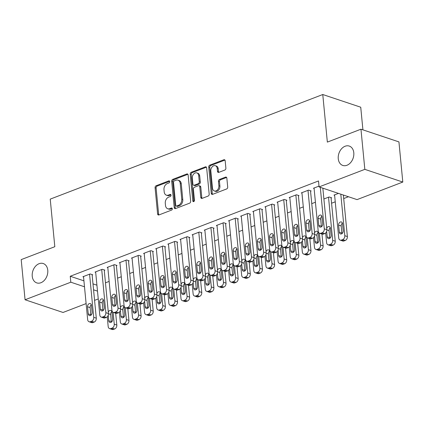 <?xml version="1.0" encoding="UTF-8"?>
<svg xmlns="http://www.w3.org/2000/svg" width="424" height="424" viewBox="0 0 424 424"><rect width="100%" height="100%" fill="white"/><g stroke="black" fill="none" stroke-linecap="round" stroke-linejoin="round"><path stroke-width="0.64" d="M169.717 181.594A1.097 0.806 -71.5 0 0 169.229 180.873A1.097 0.806 -71.5 0 0 168.784 180.889L156.127 185.749A1.569 1.15 -71.5 0 0 155.078 187.668L157.606 213.94A1.569 1.15 -71.5 0 0 158.3 214.968A1.569 1.15 -71.5 0 0 158.942 214.942L171.593 210.087A1.097 0.806 -71.5 0 0 172.329 208.741A1.097 0.806 -71.5 0 0 171.842 208.025A1.097 0.806 -71.5 0 0 171.397 208.041L169.759 208.672A5.014 3.684 -71.5 0 1 167.719 208.751A5.014 3.684 -71.5 0 1 165.498 205.46L165.286 203.271A5.014 3.684 -71.5 0 1 168.651 197.139L170.289 196.508A1.097 0.806 -71.5 0 0 171.02 195.167A1.097 0.806 -71.5 0 0 170.538 194.446A1.097 0.806 -71.5 0 0 170.093 194.468L168.455 195.093A5.014 3.684 -71.5 0 1 166.415 195.178A5.014 3.684 -71.5 0 1 164.194 191.887L163.982 189.698A5.014 3.684 -71.5 0 1 167.342 183.566L168.98 182.935A1.097 0.806 -71.5 0 0 169.717 181.594M338.262 158.735A10.213 7.505 -71.5 0 0 342.788 165.44A10.213 7.505 -71.5 0 0 350.643 162.583A10.213 7.505 -71.5 0 0 353.796 152.773A10.213 7.505 -71.5 0 0 349.27 146.068A10.213 7.505 -71.5 0 0 341.421 148.925A10.213 7.505 -71.5 0 0 338.262 158.735M32.235 276.194A10.213 7.505 -71.5 0 0 36.761 282.898A10.213 7.505 -71.5 0 0 44.61 280.041A10.213 7.505 -71.5 0 0 47.764 270.231A10.213 7.505 -71.5 0 0 43.237 263.532A10.213 7.505 -71.5 0 0 35.388 266.389A10.213 7.505 -71.5 0 0 32.235 276.194M224.831 170.051A1.569 1.15 -71.5 0 0 225.881 168.132L225.171 160.76A1.569 1.15 -71.5 0 0 224.476 159.731A1.569 1.15 -71.5 0 0 223.84 159.758L209.785 165.153A1.569 1.15 -71.5 0 0 208.735 167.072L211.263 193.344A1.569 1.15 -71.5 0 0 211.958 194.372A1.569 1.15 -71.5 0 0 212.599 194.346L226.655 188.95A1.569 1.15 -71.5 0 0 227.704 187.037L226.845 178.133A1.569 1.15 -71.5 0 0 226.151 177.105A1.569 1.15 -71.5 0 0 225.515 177.131L219.5 179.437A1.569 1.15 -71.5 0 0 218.45 181.355L218.874 185.77A4.192 3.079 -71.5 0 1 217.581 189.793A4.192 3.079 -71.5 0 1 214.358 190.964A4.192 3.079 -71.5 0 1 212.504 188.214L210.834 170.92A4.192 3.079 -71.5 0 1 212.133 166.897A4.192 3.079 -71.5 0 1 215.35 165.72A4.192 3.079 -71.5 0 1 217.21 168.471L217.486 171.354A1.569 1.15 -71.5 0 0 218.18 172.383A1.569 1.15 -71.5 0 0 218.816 172.356L224.831 170.051M319.081 186.915L364.831 169.356L402.8 182.055L357.056 199.614L319.081 186.915L318.509 180.963L70.241 276.257L70.813 282.204L84.493 286.783M86.114 303.605L63.038 312.462L25.064 299.763L21.2 259.615L54.813 246.71L50.228 199.126L322.77 94.52L327.349 142.104L360.962 129.203L364.831 169.356M25.064 299.763L70.813 282.204M188.129 174.98A1.569 1.15 -71.5 0 0 187.434 173.951A1.569 1.15 -71.5 0 0 186.798 173.978L172.743 179.373A1.569 1.15 -71.5 0 0 171.694 181.287L174.222 207.564A1.569 1.15 -71.5 0 0 174.916 208.592A1.569 1.15 -71.5 0 0 175.557 208.566L189.608 203.17A1.569 1.15 -71.5 0 0 190.662 201.252L188.129 174.98M191.266 172.261L205.322 166.871A1.569 1.15 -71.5 0 1 205.958 166.844A1.569 1.15 -71.5 0 1 206.652 167.872L209.18 194.144A1.569 1.15 -71.5 0 1 208.131 196.063L202.116 198.368A1.569 1.15 -71.5 0 1 201.48 198.395A1.569 1.15 -71.5 0 1 200.785 197.367L199.757 186.714A1.569 1.15 -71.5 0 0 199.063 185.686A1.569 1.15 -71.5 0 0 198.427 185.707L194.436 187.238A1.569 1.15 -71.5 0 0 193.386 189.157L194.452 200.25A1.097 0.806 -71.5 0 1 194.118 201.305A1.097 0.806 -71.5 0 1 193.275 201.612A1.097 0.806 -71.5 0 1 192.788 200.891L190.217 174.179A1.569 1.15 -71.5 0 1 191.266 172.261L192.289 172.605L206.345 167.21L205.322 166.871M362.918 129.855L360.739 107.219L322.77 94.52M310.559 191.203L311.163 190.97L308.598 190.111L301.316 192.909L301.968 193.127M331.08 198.066L331.69 197.833L329.125 196.98L323.888 198.989M286.29 200.52L286.894 200.287L284.329 199.428L277.047 202.222L277.699 202.439M299.62 208.301L303.293 206.891M262.021 209.832L262.626 209.599L260.06 208.741L252.778 211.539L253.43 211.756M275.351 217.618L279.024 216.208M237.753 219.15L238.357 218.917L235.792 218.058L228.51 220.851L229.161 221.068M251.082 226.93L254.755 225.52M213.484 228.462L214.088 228.229L211.523 227.375L204.241 230.168L204.893 230.386M226.814 236.248L230.486 234.838M189.215 237.779L189.82 237.546L187.254 236.687L179.972 239.481L180.624 239.698M202.545 245.56L206.218 244.15M164.947 247.091L165.551 246.863L162.986 246.005L155.703 248.798L156.355 249.015M178.276 254.877L181.949 253.467M140.673 256.409L141.282 256.175L138.717 255.317L131.435 258.11L132.087 258.327M154.007 264.189L157.68 262.779M116.404 265.726L117.013 265.493L114.448 264.634L107.166 267.427L107.818 267.645M129.739 273.507L133.412 272.097M92.135 275.038L92.745 274.805L90.18 273.946L82.897 276.745L83.549 276.962M105.47 282.819L109.143 281.409M70.241 276.257L83.92 280.831M92.989 283.863L96.921 285.182M331.579 203.223L335.251 201.813M343.71 198.565L348.464 196.741M117.602 278.165L121.275 276.755M104.272 270.38L104.876 270.146L102.311 269.288L95.034 272.086L95.681 272.303M141.87 268.848L145.543 267.438M128.541 261.067L129.145 260.834L126.58 259.976L119.303 262.769L119.95 262.986M166.144 259.536L169.812 258.126M152.81 251.75L153.414 251.517L150.849 250.658L143.572 253.457L144.218 253.674M190.413 250.218L194.086 248.809M177.078 242.438L177.683 242.205L175.117 241.346L167.84 244.139L168.487 244.357M214.682 240.906L218.355 239.496M201.347 233.121L201.957 232.887L199.386 232.029L192.109 234.827L192.756 235.044M238.951 231.589L242.623 230.179M225.616 223.808L226.225 223.575L223.655 222.717L216.378 225.51L217.024 225.727M263.219 222.271L266.892 220.862M249.884 214.491L250.494 214.258L247.923 213.399L240.647 216.192L241.293 216.415M287.488 212.959L291.161 211.549M274.153 205.179L274.763 204.946L272.197 204.087L264.915 206.88L265.562 207.097M311.757 203.642L315.43 202.232M298.422 195.862L299.031 195.628L296.466 194.77L289.184 197.563L289.831 197.78M338.458 193.392L333.974 195.114L334.626 195.332M319.007 186.12L313.453 188.251L314.105 188.468M360.962 129.203L398.936 141.902L402.8 182.055M98.246 298.947L94.573 300.356M93.561 289.815L97.493 291.129M166.415 195.178L167.438 195.522A5.014 3.684 -71.5 0 0 169.478 195.438L168.455 195.093M170.952 194.87L169.478 195.438M167.719 208.751L168.747 209.096A5.014 3.684 -71.5 0 0 170.787 209.011L169.759 208.672M172.261 208.449L170.787 209.011M169.648 181.297L157.156 186.094A1.569 1.15 -71.5 0 0 156.106 188.007L158.634 214.284A1.569 1.15 -71.5 0 0 158.873 214.963M187.89 174.296A1.569 1.15 -71.5 0 0 187.827 174.322L173.771 179.712A1.569 1.15 -71.5 0 0 172.722 181.631L175.25 207.903A1.569 1.15 -71.5 0 0 175.488 208.587M174.253 180.91A1.097 0.806 -71.5 0 0 173.517 182.256L175.737 205.317A1.097 0.806 -71.5 0 0 176.22 206.038A1.097 0.806 -71.5 0 0 176.67 206.016L178.398 205.354A5.014 3.684 -71.5 0 0 181.758 199.222L180.237 183.459A5.014 3.684 -71.5 0 0 178.016 180.168A5.014 3.684 -71.5 0 0 175.976 180.248L174.253 180.91M176.22 206.038L177.248 206.377A1.097 0.806 -71.5 0 0 177.693 206.361L176.67 206.016M178.016 180.168L179.045 180.513A5.014 3.684 -71.5 0 1 181.265 183.799L182.781 199.566A5.014 3.684 -71.5 0 1 179.421 205.698L177.693 206.361M199.063 185.686L200.091 186.025A1.569 1.15 -71.5 0 1 200.785 187.053L201.808 197.711A1.569 1.15 -71.5 0 0 202.052 198.395M192.289 172.605A1.569 1.15 -71.5 0 0 191.24 174.524L193.81 201.236A1.097 0.806 -71.5 0 0 193.874 201.511M198.692 175.653A4.192 3.079 -71.5 0 0 196.837 172.902A4.192 3.079 -71.5 0 0 193.614 174.078A4.192 3.079 -71.5 0 0 192.321 178.101L192.909 184.196A1.569 1.15 -71.5 0 0 193.604 185.224A1.569 1.15 -71.5 0 0 194.24 185.198L198.231 183.666A1.569 1.15 -71.5 0 0 199.28 181.748L198.692 175.653L199.72 175.997A4.192 3.079 -71.5 0 0 197.865 173.246L196.837 172.902M193.604 185.224L194.627 185.564A1.569 1.15 -71.5 0 0 195.268 185.542L194.24 185.198M199.72 175.997L200.308 182.092A1.569 1.15 -71.5 0 1 199.259 184.011L195.268 185.542M215.35 165.72L216.378 166.065A4.192 3.079 -71.5 0 1 218.233 168.816L218.514 171.699A1.569 1.15 -71.5 0 0 218.752 172.383M214.358 190.964L215.387 191.309A4.192 3.079 -71.5 0 0 218.604 190.138A4.192 3.079 -71.5 0 0 219.897 186.115L218.874 185.77M226.607 177.449A1.569 1.15 -71.5 0 0 226.538 177.471L220.522 179.781A1.569 1.15 -71.5 0 0 219.473 181.7L219.897 186.115M224.932 160.081A1.569 1.15 -71.5 0 0 224.868 160.102L210.813 165.498A1.569 1.15 -71.5 0 0 209.763 167.411L212.292 193.689A1.569 1.15 -71.5 0 0 212.53 194.372M113.113 312.345L114.252 324.201A3.191 2.348 -71.5 0 1 112.111 328.107L110.897 328.574A3.191 2.348 -71.5 0 1 109.599 328.621A3.191 2.348 -71.5 0 1 108.184 326.528L107.251 316.808M115.678 313.225L116.817 325.06A3.191 2.348 108.5 0 1 114.676 328.966L113.462 329.427A3.191 2.348 108.5 0 1 112.164 329.48L109.599 328.621M111.862 311.624A2.555 1.876 -71.5 0 0 110.638 314.476L111.327 321.615A2.555 1.876 -71.5 0 0 111.422 322.118M108.226 315.207L108.761 320.756A2.555 1.876 -71.5 0 0 109.895 322.431A2.555 1.876 -71.5 0 0 111.857 321.715A2.555 1.876 -71.5 0 0 112.646 319.267L111.957 312.128A2.555 1.876 -71.5 0 0 110.823 310.453A2.555 1.876 -71.5 0 0 108.29 312.122M89.57 274.18L93.725 317.338A3.191 2.348 -71.5 0 1 91.589 321.238L90.376 321.705A3.191 2.348 -71.5 0 1 89.077 321.758A3.191 2.348 -71.5 0 1 87.662 319.664L83.507 276.512M89.077 321.758L91.642 322.616A3.191 2.348 108.5 0 0 92.941 322.563L94.155 322.097A3.191 2.348 108.5 0 0 96.29 318.191L92.093 274.588M92.119 312.403A2.555 1.876 108.5 0 1 91.33 314.852A2.555 1.876 108.5 0 1 89.369 315.567A2.555 1.876 108.5 0 1 88.234 313.893L87.551 306.753A2.555 1.876 108.5 0 1 88.34 304.3A2.555 1.876 108.5 0 1 90.301 303.589A2.555 1.876 108.5 0 1 91.43 305.264L92.119 312.403M90.9 315.255A2.555 1.876 108.5 0 1 90.8 314.751L90.116 307.612A2.555 1.876 108.5 0 1 91.335 304.761M125.244 307.692L126.384 319.542A3.191 2.348 -71.5 0 1 124.248 323.448L123.034 323.915A3.191 2.348 -71.5 0 1 121.736 323.968A3.191 2.348 -71.5 0 1 120.321 321.869L119.383 312.149M127.815 308.566L128.954 320.401A3.191 2.348 108.5 0 1 126.813 324.307L125.599 324.773A3.191 2.348 108.5 0 1 124.301 324.826L121.736 323.968M123.993 306.965A2.555 1.876 -71.5 0 0 122.775 309.817L123.463 316.956A2.555 1.876 -71.5 0 0 123.559 317.459M120.363 310.548L120.893 316.097A2.555 1.876 -71.5 0 0 122.027 317.772A2.555 1.876 -71.5 0 0 123.988 317.062A2.555 1.876 -71.5 0 0 124.778 314.608L124.089 307.469A2.555 1.876 -71.5 0 0 122.96 305.794A2.555 1.876 -71.5 0 0 120.427 307.469M137.381 303.033L138.521 314.884A3.191 2.348 -71.5 0 1 136.38 318.79L135.166 319.256A3.191 2.348 -71.5 0 1 133.867 319.309A3.191 2.348 -71.5 0 1 132.452 317.216L131.52 307.49M139.947 303.907L141.086 315.742A3.191 2.348 108.5 0 1 138.945 319.648L137.731 320.115A3.191 2.348 108.5 0 1 136.433 320.168L133.867 319.309M136.131 302.307A2.555 1.876 -71.5 0 0 134.906 305.163L135.595 312.297A2.555 1.876 -71.5 0 0 135.691 312.801M132.495 305.889L133.03 311.439A2.555 1.876 -71.5 0 0 134.164 313.119A2.555 1.876 -71.5 0 0 136.125 312.403A2.555 1.876 -71.5 0 0 136.915 309.949L136.226 302.81A2.555 1.876 -71.5 0 0 135.092 301.135A2.555 1.876 -71.5 0 0 132.558 302.81M101.707 269.521L105.862 312.679A3.191 2.348 -71.5 0 1 103.721 316.585L102.507 317.051A3.191 2.348 -71.5 0 1 101.209 317.099A3.191 2.348 -71.5 0 1 99.794 315.006L95.638 271.853M101.209 317.099L103.774 317.958A3.191 2.348 108.5 0 0 105.073 317.905L106.286 317.444A3.191 2.348 108.5 0 0 108.427 313.537L104.23 269.929M104.256 307.745A2.555 1.876 108.5 0 1 103.467 310.193A2.555 1.876 108.5 0 1 101.5 310.909A2.555 1.876 108.5 0 1 100.371 309.234L99.682 302.095A2.555 1.876 108.5 0 1 100.472 299.646A2.555 1.876 108.5 0 1 102.433 298.931A2.555 1.876 108.5 0 1 103.567 300.605L104.256 307.745M103.032 310.596A2.555 1.876 108.5 0 1 102.937 310.092L102.248 302.953A2.555 1.876 108.5 0 1 103.467 300.102M113.839 264.868L117.994 308.02A3.191 2.348 -71.5 0 1 115.858 311.926L114.644 312.393A3.191 2.348 -71.5 0 1 113.346 312.446A3.191 2.348 -71.5 0 1 111.931 310.347L107.776 267.194M113.346 312.446L115.911 313.304A3.191 2.348 108.5 0 0 117.21 313.251L118.423 312.785A3.191 2.348 108.5 0 0 120.559 308.879L116.362 265.276M116.388 303.086A2.555 1.876 108.5 0 1 115.598 305.54A2.555 1.876 108.5 0 1 113.637 306.25A2.555 1.876 108.5 0 1 112.503 304.575L111.819 297.436A2.555 1.876 108.5 0 1 112.609 294.987A2.555 1.876 108.5 0 1 114.57 294.272A2.555 1.876 108.5 0 1 115.699 295.947L116.388 303.086M115.169 305.937A2.555 1.876 108.5 0 1 115.074 305.434L114.385 298.295A2.555 1.876 108.5 0 1 115.604 295.443M149.513 298.374L150.653 310.225A3.191 2.348 -71.5 0 1 148.517 314.131L147.303 314.597A3.191 2.348 -71.5 0 1 146.004 314.65A3.191 2.348 -71.5 0 1 144.589 312.557L143.651 302.831M152.084 299.254L153.223 311.084A3.191 2.348 108.5 0 1 151.082 314.99L149.868 315.456A3.191 2.348 108.5 0 1 148.57 315.509L146.004 314.65M148.262 297.653A2.555 1.876 -71.5 0 0 147.043 300.505L147.732 307.644A2.555 1.876 -71.5 0 0 147.828 308.147M144.632 301.231L145.167 306.785A2.555 1.876 -71.5 0 0 146.296 308.46A2.555 1.876 -71.5 0 0 148.257 307.745A2.555 1.876 -71.5 0 0 149.047 305.291L148.358 298.157A2.555 1.876 -71.5 0 0 147.229 296.477A2.555 1.876 -71.5 0 0 144.695 298.151M161.65 293.715L162.79 305.572A3.191 2.348 -71.5 0 1 160.648 309.478L159.435 309.939A3.191 2.348 -71.5 0 1 158.136 309.992A3.191 2.348 -71.5 0 1 156.721 307.898L155.788 298.178M164.215 294.595L165.355 306.43A3.191 2.348 108.5 0 1 163.214 310.331L162 310.797A3.191 2.348 108.5 0 1 160.701 310.85L158.136 309.992M160.399 292.995A2.555 1.876 -71.5 0 0 159.175 295.846L159.864 302.985A2.555 1.876 -71.5 0 0 159.959 303.489M156.763 296.577L157.299 302.126A2.555 1.876 -71.5 0 0 158.433 303.801A2.555 1.876 -71.5 0 0 160.394 303.086A2.555 1.876 -71.5 0 0 161.184 300.637L160.495 293.498A2.555 1.876 -71.5 0 0 159.36 291.823A2.555 1.876 -71.5 0 0 156.827 293.493M125.976 260.209L130.131 303.361A3.191 2.348 -71.5 0 1 127.99 307.268L126.776 307.734A3.191 2.348 -71.5 0 1 125.478 307.787A3.191 2.348 -71.5 0 1 124.062 305.693L119.907 262.536M125.478 307.787L128.043 308.646A3.191 2.348 108.5 0 0 129.341 308.593L130.555 308.126A3.191 2.348 108.5 0 0 132.696 304.22L128.499 260.617M128.525 298.427A2.555 1.876 108.5 0 1 127.735 300.881A2.555 1.876 108.5 0 1 125.769 301.596A2.555 1.876 108.5 0 1 124.64 299.916L123.951 292.783A2.555 1.876 108.5 0 1 124.741 290.329A2.555 1.876 108.5 0 1 126.702 289.613A2.555 1.876 108.5 0 1 127.836 291.288L128.525 298.427M127.301 301.279A2.555 1.876 108.5 0 1 127.205 300.775L126.516 293.641A2.555 1.876 108.5 0 1 127.741 290.784M138.107 255.55L142.263 298.703A3.191 2.348 -71.5 0 1 140.127 302.609L138.913 303.075A3.191 2.348 -71.5 0 1 137.614 303.128A3.191 2.348 -71.5 0 1 136.199 301.035L132.044 257.877M137.614 303.128L140.18 303.987A3.191 2.348 108.5 0 0 141.478 303.934L142.692 303.467A3.191 2.348 108.5 0 0 144.828 299.561L140.63 255.958M140.657 293.768A2.555 1.876 108.5 0 1 139.867 296.222A2.555 1.876 108.5 0 1 137.906 296.938A2.555 1.876 108.5 0 1 136.772 295.263L136.088 288.124A2.555 1.876 108.5 0 1 136.878 285.67A2.555 1.876 108.5 0 1 138.839 284.954A2.555 1.876 108.5 0 1 139.968 286.635L140.657 293.768M139.438 296.625A2.555 1.876 108.5 0 1 139.342 296.122L138.653 288.983A2.555 1.876 108.5 0 1 139.872 286.131M173.782 289.057L174.921 300.913A3.191 2.348 -71.5 0 1 172.785 304.819L171.572 305.285A3.191 2.348 -71.5 0 1 170.273 305.338A3.191 2.348 -71.5 0 1 168.858 303.24L167.92 293.519M176.352 289.936L177.492 301.771A3.191 2.348 108.5 0 1 175.351 305.678L174.137 306.144A3.191 2.348 108.5 0 1 172.838 306.192L170.273 305.338M172.531 288.336A2.555 1.876 -71.5 0 0 171.312 291.187L172.001 298.326A2.555 1.876 -71.5 0 0 172.096 298.83M168.9 291.919L169.436 297.468A2.555 1.876 -71.5 0 0 170.565 299.143A2.555 1.876 -71.5 0 0 172.526 298.432A2.555 1.876 -71.5 0 0 173.315 295.979L172.626 288.839A2.555 1.876 -71.5 0 0 171.497 287.165A2.555 1.876 -71.5 0 0 168.964 288.839M150.244 250.891L154.4 294.049A3.191 2.348 -71.5 0 1 152.258 297.955L151.045 298.416A3.191 2.348 -71.5 0 1 149.746 298.469A3.191 2.348 -71.5 0 1 148.331 296.376L144.176 253.223M149.746 298.469L152.311 299.328A3.191 2.348 108.5 0 0 153.61 299.275L154.824 298.814A3.191 2.348 108.5 0 0 156.965 294.908L152.767 251.299M152.794 289.115A2.555 1.876 108.5 0 1 152.004 291.564A2.555 1.876 108.5 0 1 150.043 292.279A2.555 1.876 108.5 0 1 148.909 290.604L148.22 283.465A2.555 1.876 108.5 0 1 149.01 281.011A2.555 1.876 108.5 0 1 150.971 280.301A2.555 1.876 108.5 0 1 152.105 281.976L152.794 289.115M151.569 291.966A2.555 1.876 108.5 0 1 151.474 291.463L150.785 284.324A2.555 1.876 108.5 0 1 152.009 281.472M185.919 284.403L187.058 296.254A3.191 2.348 -71.5 0 1 184.917 300.16L183.703 300.627A3.191 2.348 -71.5 0 1 182.405 300.68A3.191 2.348 -71.5 0 1 180.99 298.586L180.057 288.861M188.484 285.278L189.623 297.113A3.191 2.348 108.5 0 1 187.482 301.019L186.269 301.485A3.191 2.348 108.5 0 1 184.97 301.538L182.405 300.68M184.668 283.677A2.555 1.876 -71.5 0 0 183.444 286.529L184.133 293.668A2.555 1.876 -71.5 0 0 184.233 294.171M181.032 287.26L181.567 292.809A2.555 1.876 -71.5 0 0 182.702 294.489A2.555 1.876 -71.5 0 0 184.663 293.774A2.555 1.876 -71.5 0 0 185.452 291.32L184.763 284.181A2.555 1.876 -71.5 0 0 183.629 282.506A2.555 1.876 -71.5 0 0 181.096 284.181M162.376 246.238L166.531 289.391A3.191 2.348 -71.5 0 1 164.395 293.297L163.182 293.763A3.191 2.348 -71.5 0 1 161.883 293.816A3.191 2.348 -71.5 0 1 160.468 291.717L156.313 248.565M161.883 293.816L164.448 294.669A3.191 2.348 108.5 0 0 165.747 294.622L166.961 294.155A3.191 2.348 108.5 0 0 169.102 290.249L164.899 246.646M164.925 284.456A2.555 1.876 108.5 0 1 164.136 286.91A2.555 1.876 108.5 0 1 162.175 287.62A2.555 1.876 108.5 0 1 161.041 285.946L160.357 278.806A2.555 1.876 108.5 0 1 161.147 276.358A2.555 1.876 108.5 0 1 163.108 275.642A2.555 1.876 108.5 0 1 164.236 277.317L164.925 284.456M163.706 287.308A2.555 1.876 108.5 0 1 163.611 286.804L162.922 279.665A2.555 1.876 108.5 0 1 164.141 276.814M198.05 279.745L199.195 291.595A3.191 2.348 -71.5 0 1 197.054 295.501L195.84 295.968A3.191 2.348 -71.5 0 1 194.542 296.021A3.191 2.348 -71.5 0 1 193.127 293.927L192.189 284.202M200.621 280.624L201.76 292.454A3.191 2.348 108.5 0 1 199.619 296.36L198.406 296.827A3.191 2.348 108.5 0 1 197.107 296.88L194.542 296.021M196.8 279.024A2.555 1.876 -71.5 0 0 195.581 281.875L196.27 289.009A2.555 1.876 -71.5 0 0 196.365 289.518M193.169 282.601L193.704 288.156A2.555 1.876 -71.5 0 0 194.833 289.831A2.555 1.876 -71.5 0 0 196.794 289.115A2.555 1.876 -71.5 0 0 197.584 286.661L196.9 279.527A2.555 1.876 -71.5 0 0 195.766 277.847A2.555 1.876 -71.5 0 0 193.233 279.522M210.187 275.086L211.327 286.942A3.191 2.348 -71.5 0 1 209.186 290.843L207.972 291.309A3.191 2.348 -71.5 0 1 206.674 291.362A3.191 2.348 -71.5 0 1 205.258 289.269L204.326 279.549M212.753 275.966L213.892 287.795A3.191 2.348 108.5 0 1 211.751 291.701L210.537 292.168A3.191 2.348 108.5 0 1 209.239 292.221L206.674 291.362M208.937 274.365A2.555 1.876 -71.5 0 0 207.712 277.216L208.401 284.356A2.555 1.876 -71.5 0 0 208.502 284.859M205.301 277.943L205.836 283.497A2.555 1.876 -71.5 0 0 206.97 285.172A2.555 1.876 -71.5 0 0 208.931 284.456A2.555 1.876 -71.5 0 0 209.721 282.008L209.032 274.869A2.555 1.876 -71.5 0 0 207.903 273.194A2.555 1.876 -71.5 0 0 205.364 274.863M222.319 270.427L223.464 282.283A3.191 2.348 -71.5 0 1 221.323 286.189L220.109 286.656A3.191 2.348 -71.5 0 1 218.811 286.704A3.191 2.348 -71.5 0 1 217.395 284.61L216.457 274.89M224.89 271.307L226.029 283.142A3.191 2.348 108.5 0 1 223.888 287.048L222.674 287.514A3.191 2.348 108.5 0 1 221.376 287.562L218.811 286.704M221.068 269.706A2.555 1.876 -71.5 0 0 219.849 272.558L220.538 279.697A2.555 1.876 -71.5 0 0 220.634 280.2M217.438 273.289L217.973 278.838A2.555 1.876 -71.5 0 0 219.102 280.513A2.555 1.876 -71.5 0 0 221.063 279.803A2.555 1.876 -71.5 0 0 221.853 277.349L221.169 270.21A2.555 1.876 -71.5 0 0 220.035 268.535A2.555 1.876 -71.5 0 0 217.501 270.205M234.456 265.774L235.596 277.625A3.191 2.348 -71.5 0 1 233.454 281.531L232.241 281.997A3.191 2.348 -71.5 0 1 230.942 282.05A3.191 2.348 -71.5 0 1 229.527 279.951L228.594 270.231M237.021 266.648L238.161 278.483A3.191 2.348 108.5 0 1 236.02 282.389L234.806 282.856A3.191 2.348 108.5 0 1 233.507 282.909L230.942 282.05M233.205 265.048A2.555 1.876 -71.5 0 0 231.981 267.899L232.67 275.038A2.555 1.876 -71.5 0 0 232.771 275.542M229.57 268.631L230.105 274.18A2.555 1.876 -71.5 0 0 231.239 275.854A2.555 1.876 -71.5 0 0 233.2 275.144A2.555 1.876 -71.5 0 0 233.99 272.69L233.301 265.551A2.555 1.876 -71.5 0 0 232.172 263.876A2.555 1.876 -71.5 0 0 229.633 265.551M246.588 261.115L247.733 272.966A3.191 2.348 -71.5 0 1 245.591 276.872L244.378 277.338A3.191 2.348 -71.5 0 1 243.079 277.391A3.191 2.348 -71.5 0 1 241.664 275.298L240.726 265.572M249.158 261.995L250.298 273.825A3.191 2.348 108.5 0 1 248.157 277.731L246.943 278.197A3.191 2.348 108.5 0 1 245.644 278.25L243.079 277.391M245.337 260.389A2.555 1.876 -71.5 0 0 244.118 263.246L244.807 270.38A2.555 1.876 -71.5 0 0 244.902 270.883M241.707 263.972L242.242 269.521A2.555 1.876 -71.5 0 0 243.371 271.201A2.555 1.876 -71.5 0 0 245.332 270.486A2.555 1.876 -71.5 0 0 246.121 268.032L245.438 260.898A2.555 1.876 -71.5 0 0 244.304 259.218A2.555 1.876 -71.5 0 0 241.77 260.893M258.725 256.456L259.864 268.312A3.191 2.348 -71.5 0 1 257.723 272.213L256.509 272.68A3.191 2.348 -71.5 0 1 255.211 272.733A3.191 2.348 -71.5 0 1 253.796 270.639L252.863 260.914M261.29 257.336L262.43 269.166A3.191 2.348 108.5 0 1 260.288 273.072L259.075 273.538A3.191 2.348 108.5 0 1 257.776 273.591L255.211 272.733M257.474 255.736A2.555 1.876 -71.5 0 0 256.255 258.587L256.939 265.726A2.555 1.876 -71.5 0 0 257.039 266.23M253.838 259.313L254.374 264.868A2.555 1.876 -71.5 0 0 255.508 266.542A2.555 1.876 -71.5 0 0 257.469 265.827A2.555 1.876 -71.5 0 0 258.258 263.378L257.569 256.239A2.555 1.876 -71.5 0 0 256.441 254.564A2.555 1.876 -71.5 0 0 253.902 256.234M270.857 251.798L272.001 263.654A3.191 2.348 -71.5 0 1 269.86 267.56L268.646 268.026A3.191 2.348 -71.5 0 1 267.348 268.074A3.191 2.348 -71.5 0 1 265.933 265.981L264.995 256.26M273.427 252.678L274.566 264.512A3.191 2.348 108.5 0 1 272.425 268.418L271.212 268.88A3.191 2.348 108.5 0 1 269.913 268.933L267.348 268.074M269.606 251.077A2.555 1.876 -71.5 0 0 268.387 253.928L269.076 261.067A2.555 1.876 -71.5 0 0 269.171 261.571M265.975 254.66L266.511 260.209A2.555 1.876 -71.5 0 0 267.639 261.884A2.555 1.876 -71.5 0 0 269.6 261.168A2.555 1.876 -71.5 0 0 270.39 258.719L269.706 251.58A2.555 1.876 -71.5 0 0 268.572 249.906A2.555 1.876 -71.5 0 0 266.039 251.575M282.994 247.144L284.133 258.995A3.191 2.348 -71.5 0 1 281.992 262.901L280.778 263.368A3.191 2.348 -71.5 0 1 279.48 263.421A3.191 2.348 -71.5 0 1 278.065 261.322L277.132 251.602M285.559 248.019L286.698 259.854A3.191 2.348 108.5 0 1 284.557 263.76L283.343 264.226A3.191 2.348 108.5 0 1 282.045 264.279L279.48 263.421M281.743 246.418A2.555 1.876 -71.5 0 0 280.524 249.27L281.207 256.409A2.555 1.876 -71.5 0 0 281.308 256.912M278.107 250.001L278.642 255.55A2.555 1.876 -71.5 0 0 279.776 257.225A2.555 1.876 -71.5 0 0 281.737 256.515A2.555 1.876 -71.5 0 0 282.527 254.061L281.838 246.922A2.555 1.876 -71.5 0 0 280.709 245.247A2.555 1.876 -71.5 0 0 278.171 246.922M295.125 242.486L296.27 254.336A3.191 2.348 -71.5 0 1 294.129 258.243L292.915 258.709A3.191 2.348 -71.5 0 1 291.617 258.762A3.191 2.348 -71.5 0 1 290.202 256.668L289.263 246.943M297.696 243.36L298.835 255.195A3.191 2.348 108.5 0 1 296.694 259.101L295.48 259.567A3.191 2.348 108.5 0 1 294.182 259.621L291.617 258.762M293.874 241.76A2.555 1.876 -71.5 0 0 292.655 244.616L293.344 251.75A2.555 1.876 -71.5 0 0 293.44 252.254M290.244 245.342L290.779 250.891A2.555 1.876 -71.5 0 0 291.908 252.572A2.555 1.876 -71.5 0 0 293.869 251.856A2.555 1.876 -71.5 0 0 294.659 249.402L293.975 242.263A2.555 1.876 -71.5 0 0 292.841 240.588A2.555 1.876 -71.5 0 0 290.308 242.263M174.513 241.579L178.668 284.732A3.191 2.348 -71.5 0 1 176.527 288.638L175.313 289.104A3.191 2.348 -71.5 0 1 174.015 289.157A3.191 2.348 -71.5 0 1 172.6 287.064L168.445 243.906M174.015 289.157L176.58 290.016A3.191 2.348 108.5 0 0 177.879 289.963L179.092 289.497A3.191 2.348 108.5 0 0 181.233 285.591L177.036 241.987M177.062 279.798A2.555 1.876 108.5 0 1 176.273 282.251A2.555 1.876 108.5 0 1 174.312 282.967A2.555 1.876 108.5 0 1 173.178 281.287L172.489 274.153A2.555 1.876 108.5 0 1 173.278 271.699A2.555 1.876 108.5 0 1 175.239 270.984A2.555 1.876 108.5 0 1 176.373 272.659L177.062 279.798M175.838 282.649A2.555 1.876 108.5 0 1 175.743 282.146L175.054 275.012A2.555 1.876 108.5 0 1 176.278 272.155M186.645 236.921L190.8 280.073A3.191 2.348 -71.5 0 1 188.664 283.979L187.45 284.446A3.191 2.348 -71.5 0 1 186.152 284.499A3.191 2.348 -71.5 0 1 184.737 282.405L180.582 239.247M186.152 284.499L188.717 285.357A3.191 2.348 108.5 0 0 190.016 285.304L191.229 284.838A3.191 2.348 108.5 0 0 193.371 280.932L189.168 237.329M189.194 275.139A2.555 1.876 108.5 0 1 188.404 277.593A2.555 1.876 108.5 0 1 186.443 278.308A2.555 1.876 108.5 0 1 185.315 276.634L184.626 269.494A2.555 1.876 108.5 0 1 185.415 267.041A2.555 1.876 108.5 0 1 187.376 266.325A2.555 1.876 108.5 0 1 188.505 268.005L189.194 275.139M187.975 277.996A2.555 1.876 108.5 0 1 187.88 277.492L187.191 270.353A2.555 1.876 108.5 0 1 188.41 267.502M198.782 232.262L202.937 275.42A3.191 2.348 -71.5 0 1 200.796 279.326L199.582 279.787A3.191 2.348 -71.5 0 1 198.284 279.84A3.191 2.348 -71.5 0 1 196.869 277.746L192.713 234.594M198.284 279.84L200.849 280.699A3.191 2.348 108.5 0 0 202.147 280.646L203.361 280.179A3.191 2.348 108.5 0 0 205.502 276.278L201.305 232.67M201.331 270.486A2.555 1.876 108.5 0 1 200.541 272.934A2.555 1.876 108.5 0 1 198.58 273.65A2.555 1.876 108.5 0 1 197.446 271.975L196.757 264.836A2.555 1.876 108.5 0 1 197.547 262.382A2.555 1.876 108.5 0 1 199.508 261.672A2.555 1.876 108.5 0 1 200.642 263.346L201.331 270.486M200.112 273.337A2.555 1.876 108.5 0 1 200.011 272.833L199.322 265.694A2.555 1.876 108.5 0 1 200.547 262.843M210.913 227.603L215.074 270.761A3.191 2.348 -71.5 0 1 212.933 274.667L211.719 275.134A3.191 2.348 -71.5 0 1 210.421 275.187A3.191 2.348 -71.5 0 1 209.006 273.088L204.85 229.935M210.421 275.187L212.986 276.04A3.191 2.348 108.5 0 0 214.284 275.992L215.498 275.526A3.191 2.348 108.5 0 0 217.639 271.62L213.436 228.011M213.463 265.827A2.555 1.876 108.5 0 1 212.673 268.281A2.555 1.876 108.5 0 1 210.712 268.991A2.555 1.876 108.5 0 1 209.583 267.316L208.894 260.177A2.555 1.876 108.5 0 1 209.684 257.728A2.555 1.876 108.5 0 1 211.645 257.013A2.555 1.876 108.5 0 1 212.779 258.688L213.463 265.827M212.244 268.678A2.555 1.876 108.5 0 1 212.148 268.175L211.459 261.036A2.555 1.876 108.5 0 1 212.678 258.184M223.051 222.95L227.206 266.102A3.191 2.348 -71.5 0 1 225.065 270.009L223.851 270.475A3.191 2.348 -71.5 0 1 222.552 270.528A3.191 2.348 -71.5 0 1 221.137 268.429L216.982 225.277M222.552 270.528L225.118 271.387A3.191 2.348 108.5 0 0 226.416 271.334L227.63 270.867A3.191 2.348 108.5 0 0 229.771 266.961L225.573 223.358M225.6 261.168A2.555 1.876 108.5 0 1 224.81 263.622A2.555 1.876 108.5 0 1 222.849 264.338A2.555 1.876 108.5 0 1 221.715 262.657L221.026 255.524A2.555 1.876 108.5 0 1 221.816 253.07A2.555 1.876 108.5 0 1 223.777 252.354A2.555 1.876 108.5 0 1 224.911 254.029L225.6 261.168M224.381 264.019A2.555 1.876 108.5 0 1 224.28 263.516L223.591 256.377A2.555 1.876 108.5 0 1 224.815 253.526M235.188 218.291L239.343 261.444A3.191 2.348 -71.5 0 1 237.202 265.35L235.988 265.816A3.191 2.348 -71.5 0 1 234.689 265.869A3.191 2.348 -71.5 0 1 233.274 263.776L229.119 220.618M234.689 265.869L237.255 266.728A3.191 2.348 108.5 0 0 238.553 266.675L239.767 266.208A3.191 2.348 108.5 0 0 241.908 262.302L237.705 218.699M237.732 256.509A2.555 1.876 108.5 0 1 236.942 258.963A2.555 1.876 108.5 0 1 234.981 259.679A2.555 1.876 108.5 0 1 233.852 258.004L233.163 250.865A2.555 1.876 108.5 0 1 233.953 248.411A2.555 1.876 108.5 0 1 235.914 247.696A2.555 1.876 108.5 0 1 237.048 249.376L237.732 256.509M236.513 259.361A2.555 1.876 108.5 0 1 236.417 258.857L235.728 251.724A2.555 1.876 108.5 0 1 236.947 248.867M247.319 213.632L251.474 256.79A3.191 2.348 -71.5 0 1 249.333 260.691L248.119 261.158A3.191 2.348 -71.5 0 1 246.821 261.211A3.191 2.348 -71.5 0 1 245.406 259.117L241.251 215.964M246.821 261.211L249.386 262.069A3.191 2.348 108.5 0 0 250.685 262.016L251.898 261.55A3.191 2.348 108.5 0 0 254.04 257.644L249.842 214.041M249.869 251.856A2.555 1.876 108.5 0 1 249.079 254.305A2.555 1.876 108.5 0 1 247.118 255.02A2.555 1.876 108.5 0 1 245.984 253.345L245.295 246.206A2.555 1.876 108.5 0 1 246.084 243.752A2.555 1.876 108.5 0 1 248.051 243.042A2.555 1.876 108.5 0 1 249.179 244.717L249.869 251.856M248.649 254.707A2.555 1.876 108.5 0 1 248.549 254.204L247.86 247.065A2.555 1.876 108.5 0 1 249.084 244.213M259.456 208.974L263.611 252.132A3.191 2.348 -71.5 0 1 261.47 256.038L260.257 256.504A3.191 2.348 -71.5 0 1 258.958 256.552A3.191 2.348 -71.5 0 1 257.543 254.458L253.388 211.306M258.958 256.552L261.523 257.41A3.191 2.348 108.5 0 0 262.822 257.357L264.035 256.896A3.191 2.348 108.5 0 0 266.177 252.99L261.974 209.382M262 247.197A2.555 1.876 108.5 0 1 261.211 249.646A2.555 1.876 108.5 0 1 259.25 250.361A2.555 1.876 108.5 0 1 258.121 248.687L257.432 241.548A2.555 1.876 108.5 0 1 258.221 239.099A2.555 1.876 108.5 0 1 260.182 238.383A2.555 1.876 108.5 0 1 261.317 240.058L262 247.197M260.781 250.049A2.555 1.876 108.5 0 1 260.686 249.545L259.997 242.406A2.555 1.876 108.5 0 1 261.216 239.555M271.588 204.32L275.743 247.473A3.191 2.348 -71.5 0 1 273.602 251.379L272.388 251.845A3.191 2.348 -71.5 0 1 271.09 251.898A3.191 2.348 -71.5 0 1 269.675 249.8L265.519 206.647M271.09 251.898L273.655 252.757A3.191 2.348 108.5 0 0 274.953 252.704L276.167 252.238A3.191 2.348 108.5 0 0 278.308 248.332L274.111 204.728M274.137 242.539A2.555 1.876 108.5 0 1 273.348 244.993A2.555 1.876 108.5 0 1 271.387 245.703A2.555 1.876 108.5 0 1 270.252 244.028L269.563 236.889A2.555 1.876 108.5 0 1 270.353 234.44A2.555 1.876 108.5 0 1 272.319 233.725A2.555 1.876 108.5 0 1 273.448 235.399L274.137 242.539M272.918 245.39A2.555 1.876 108.5 0 1 272.817 244.887L272.129 237.747A2.555 1.876 108.5 0 1 273.353 234.896M307.262 237.827L308.402 249.678A3.191 2.348 -71.5 0 1 306.261 253.584L305.047 254.05A3.191 2.348 -71.5 0 1 303.748 254.103A3.191 2.348 -71.5 0 1 302.333 252.01L301.4 242.284M309.827 238.707L310.967 250.536A3.191 2.348 108.5 0 1 308.826 254.442L307.612 254.909A3.191 2.348 108.5 0 1 306.314 254.962L303.748 254.103M306.011 237.106A2.555 1.876 -71.5 0 0 304.792 239.958L305.476 247.097A2.555 1.876 -71.5 0 0 305.577 247.6M302.376 240.684L302.911 246.238A2.555 1.876 -71.5 0 0 304.045 247.913A2.555 1.876 -71.5 0 0 306.006 247.197A2.555 1.876 -71.5 0 0 306.796 244.743L306.107 237.61A2.555 1.876 -71.5 0 0 304.978 235.929A2.555 1.876 -71.5 0 0 302.445 237.604M283.725 199.662L287.88 242.814A3.191 2.348 -71.5 0 1 285.739 246.72L284.525 247.187A3.191 2.348 -71.5 0 1 283.227 247.24A3.191 2.348 -71.5 0 1 281.812 245.146L277.656 201.988M283.227 247.24L285.792 248.098A3.191 2.348 108.5 0 0 287.09 248.045L288.304 247.579A3.191 2.348 108.5 0 0 290.445 243.673L286.242 200.07M286.269 237.88A2.555 1.876 108.5 0 1 285.479 240.334A2.555 1.876 108.5 0 1 283.518 241.049A2.555 1.876 108.5 0 1 282.389 239.369L281.7 232.235A2.555 1.876 108.5 0 1 282.49 229.782A2.555 1.876 108.5 0 1 284.451 229.066A2.555 1.876 108.5 0 1 285.585 230.741L286.269 237.88M285.05 240.731A2.555 1.876 108.5 0 1 284.954 240.228L284.266 233.094A2.555 1.876 108.5 0 1 285.485 230.237M319.394 233.168L320.539 245.024A3.191 2.348 -71.5 0 1 318.398 248.93L317.184 249.392A3.191 2.348 -71.5 0 1 315.885 249.445A3.191 2.348 -71.5 0 1 314.47 247.351L313.532 237.631M321.964 234.048L323.104 245.883A3.191 2.348 108.5 0 1 320.963 249.784L319.749 250.25A3.191 2.348 108.5 0 1 318.451 250.303L315.885 249.445M318.143 232.447A2.555 1.876 -71.5 0 0 316.924 235.299L317.613 242.438A2.555 1.876 -71.5 0 0 317.709 242.941M314.513 236.025L315.048 241.579A2.555 1.876 -71.5 0 0 316.177 243.254A2.555 1.876 -71.5 0 0 318.138 242.539A2.555 1.876 -71.5 0 0 318.928 240.09L318.244 232.951A2.555 1.876 -71.5 0 0 317.11 231.276A2.555 1.876 -71.5 0 0 314.576 232.946M295.857 195.003L300.012 238.156A3.191 2.348 -71.5 0 1 297.871 242.062L296.657 242.528A3.191 2.348 -71.5 0 1 295.358 242.581A3.191 2.348 -71.5 0 1 293.943 240.488L289.788 197.33M295.358 242.581L297.924 243.44A3.191 2.348 108.5 0 0 299.222 243.387L300.436 242.92A3.191 2.348 108.5 0 0 302.577 239.014L298.379 195.411M298.406 233.221A2.555 1.876 108.5 0 1 297.616 235.675A2.555 1.876 108.5 0 1 295.655 236.391A2.555 1.876 108.5 0 1 294.521 234.716L293.832 227.577A2.555 1.876 108.5 0 1 294.622 225.123A2.555 1.876 108.5 0 1 296.588 224.407A2.555 1.876 108.5 0 1 297.717 226.087L298.406 233.221M297.187 236.078A2.555 1.876 108.5 0 1 297.086 235.574L296.403 228.435A2.555 1.876 108.5 0 1 297.621 225.584M328.515 197.213L332.67 240.366A3.191 2.348 -71.5 0 1 330.529 244.272L329.316 244.738A3.191 2.348 -71.5 0 1 328.017 244.791A3.191 2.348 -71.5 0 1 326.602 242.692L325.669 232.972M331.038 197.616L335.236 241.224A3.191 2.348 108.5 0 1 333.094 245.13L331.881 245.597A3.191 2.348 108.5 0 1 330.582 245.644L328.017 244.791M330.28 227.789A2.555 1.876 -71.5 0 0 329.061 230.64L329.745 237.779A2.555 1.876 -71.5 0 0 329.846 238.283M326.644 231.372L327.18 236.921A2.555 1.876 -71.5 0 0 328.314 238.595A2.555 1.876 -71.5 0 0 330.275 237.885A2.555 1.876 -71.5 0 0 331.065 235.431L330.376 228.292A2.555 1.876 -71.5 0 0 329.247 226.617A2.555 1.876 -71.5 0 0 326.713 228.287M307.994 190.344L312.149 233.502A3.191 2.348 -71.5 0 1 310.008 237.408L308.794 237.869A3.191 2.348 -71.5 0 1 307.495 237.922A3.191 2.348 -71.5 0 1 306.08 235.829L301.925 192.676M307.495 237.922L310.061 238.781A3.191 2.348 108.5 0 0 311.359 238.728L312.573 238.262A3.191 2.348 108.5 0 0 314.714 234.361L310.511 190.752M310.538 228.568A2.555 1.876 108.5 0 1 309.748 231.016A2.555 1.876 108.5 0 1 307.787 231.732A2.555 1.876 108.5 0 1 306.658 230.057L305.969 222.918A2.555 1.876 108.5 0 1 306.759 220.464A2.555 1.876 108.5 0 1 308.72 219.754A2.555 1.876 108.5 0 1 309.854 221.429L310.538 228.568M309.319 231.419A2.555 1.876 108.5 0 1 309.223 230.916L308.534 223.777A2.555 1.876 108.5 0 1 309.753 220.925M340.806 194.176L344.807 235.707A3.191 2.348 -71.5 0 1 342.666 239.613L341.453 240.079A3.191 2.348 -71.5 0 1 340.154 240.132A3.191 2.348 -71.5 0 1 338.739 238.034L334.584 194.881M343.371 195.035L347.373 236.566A3.191 2.348 108.5 0 1 345.231 240.472L344.018 240.938A3.191 2.348 108.5 0 1 342.719 240.991L340.154 240.132M342.412 223.13A2.555 1.876 -71.5 0 0 341.193 225.981L341.882 233.121A2.555 1.876 -71.5 0 0 341.977 233.624M343.196 230.773L342.513 223.633A2.555 1.876 -71.5 0 0 341.378 221.959A2.555 1.876 -71.5 0 0 339.417 222.674A2.555 1.876 -71.5 0 0 338.628 225.128L339.317 232.262A2.555 1.876 -71.5 0 0 340.446 233.942A2.555 1.876 -71.5 0 0 342.412 233.227A2.555 1.876 -71.5 0 0 343.196 230.773M320.284 187.313L324.281 228.843A3.191 2.348 -71.5 0 1 322.139 232.75L320.926 233.216A3.191 2.348 -71.5 0 1 319.627 233.269A3.191 2.348 -71.5 0 1 318.212 231.17L314.057 188.018M319.627 233.269L322.192 234.122A3.191 2.348 108.5 0 0 323.491 234.075L324.704 233.608A3.191 2.348 108.5 0 0 326.846 229.702L322.849 188.171M322.675 223.909A2.555 1.876 108.5 0 1 321.885 226.363A2.555 1.876 108.5 0 1 319.924 227.073A2.555 1.876 108.5 0 1 318.79 225.398L318.101 218.259A2.555 1.876 108.5 0 1 318.89 215.811A2.555 1.876 108.5 0 1 320.857 215.095A2.555 1.876 108.5 0 1 321.986 216.77L322.675 223.909M321.456 226.761A2.555 1.876 108.5 0 1 321.355 226.257L320.671 219.118A2.555 1.876 108.5 0 1 321.89 216.267M169.573 181.154L168.784 180.889M172.192 208.306L171.397 208.041M170.883 194.733L170.093 194.468M158.634 214.284L157.606 213.94M156.106 188.007L155.078 187.668M157.156 186.094L156.127 185.749M175.25 207.903L174.222 207.564M172.722 181.631L171.694 181.287M173.771 179.712L172.743 179.373M187.827 174.322L186.798 173.978M179.421 205.698L178.398 205.354M182.781 199.566L181.758 199.222M181.265 183.799L180.237 183.459M201.808 197.711L200.785 197.367M200.785 187.053L199.757 186.714M193.81 201.236L192.788 200.891M191.24 174.524L190.217 174.179M199.259 184.011L198.231 183.666M200.308 182.092L199.28 181.748M218.514 171.699L217.486 171.354M218.233 168.816L217.21 168.471M219.473 181.7L218.45 181.355M220.522 179.781L219.5 179.437M226.538 177.471L225.515 177.131M212.292 193.689L211.263 193.344M209.763 167.411L208.735 167.072M210.813 165.498L209.785 165.153M224.868 160.102L223.84 159.758M114.252 324.201L116.817 325.06M110.897 328.574L113.462 329.427M112.111 328.107L114.676 328.966M111.327 321.615L108.761 320.756M110.638 314.476L108.443 313.739M96.29 318.191L93.725 317.338M94.155 322.097L91.589 321.238M92.941 322.563L90.376 321.705M88.234 313.893L90.8 314.751M87.551 306.753L90.116 307.612M126.384 319.542L128.954 320.401M123.034 323.915L125.599 324.773M124.248 323.448L126.813 324.307M123.463 316.956L120.893 316.097M122.775 309.817L120.575 309.085M138.521 314.884L141.086 315.742M135.166 319.256L137.731 320.115M136.38 318.79L138.945 319.648M135.595 312.297L133.03 311.439M134.906 305.163L132.712 304.427M108.427 313.537L105.862 312.679M106.286 317.444L103.721 316.585M105.073 317.905L102.507 317.051M100.371 309.234L102.937 310.092M99.682 302.095L102.248 302.953M120.559 308.879L117.994 308.02M118.423 312.785L115.858 311.926M117.21 313.251L114.644 312.393M112.503 304.575L115.074 305.434M111.819 297.436L114.385 298.295M150.653 310.225L153.223 311.084M147.303 314.597L149.868 315.456M148.517 314.131L151.082 314.99M147.732 307.644L145.167 306.785M147.043 300.505L144.844 299.768M162.79 305.572L165.355 306.43M159.435 309.939L162 310.797M160.648 309.478L163.214 310.331M159.864 302.985L157.299 302.126M159.175 295.846L156.981 295.109M132.696 304.22L130.131 303.361M130.555 308.126L127.99 307.268M129.341 308.593L126.776 307.734M124.64 299.916L127.205 300.775M123.951 292.783L126.516 293.641M144.828 299.561L142.263 298.703M142.692 303.467L140.127 302.609M141.478 303.934L138.913 303.075M136.772 295.263L139.342 296.122M136.088 288.124L138.653 288.983M174.921 300.913L177.492 301.771M171.572 305.285L174.137 306.144M172.785 304.819L175.351 305.678M172.001 298.326L169.436 297.468M171.312 291.187L169.112 290.456M156.965 294.908L154.4 294.049M154.824 298.814L152.258 297.955M153.61 299.275L151.045 298.416M148.909 290.604L151.474 291.463M148.22 283.465L150.785 284.324M187.058 296.254L189.623 297.113M183.703 300.627L186.269 301.485M184.917 300.16L187.482 301.019M184.133 293.668L181.567 292.809M183.444 286.529L181.249 285.797M169.102 290.249L166.531 289.391M166.961 294.155L164.395 293.297M165.747 294.622L163.182 293.763M161.041 285.946L163.611 286.804M160.357 278.806L162.922 279.665M199.195 291.595L201.76 292.454M195.84 295.968L198.406 296.827M197.054 295.501L199.619 296.36M196.27 289.009L193.704 288.156M195.581 281.875L193.381 281.139M211.327 286.942L213.892 287.795M207.972 291.309L210.537 292.168M209.186 290.843L211.751 291.701M208.401 284.356L205.836 283.497M207.712 277.216L205.518 276.48M223.464 282.283L226.029 283.142M220.109 286.656L222.674 287.514M221.323 286.189L223.888 287.048M220.538 279.697L217.973 278.838M219.849 272.558L217.65 271.821M235.596 277.625L238.161 278.483M232.241 281.997L234.806 282.856M233.454 281.531L236.02 282.389M232.67 275.038L230.105 274.18M231.981 267.899L229.787 267.168M247.733 272.966L250.298 273.825M244.378 277.338L246.943 278.197M245.591 276.872L248.157 277.731M244.807 270.38L242.242 269.521M244.118 263.246L241.918 262.509M259.864 268.312L262.43 269.166M256.509 272.68L259.075 273.538M257.723 272.213L260.288 273.072M256.939 265.726L254.374 264.868M256.255 258.587L254.056 257.85M272.001 263.654L274.566 264.512M268.646 268.026L271.212 268.88M269.86 267.56L272.425 268.418M269.076 261.067L266.511 260.209M268.387 253.928L266.187 253.192M284.133 258.995L286.698 259.854M280.778 263.368L283.343 264.226M281.992 262.901L284.557 263.76M281.207 256.409L278.642 255.55M280.524 249.27L278.324 248.538M296.27 254.336L298.835 255.195M292.915 258.709L295.48 259.567M294.129 258.243L296.694 259.101M293.344 251.75L290.779 250.891M292.655 244.616L290.456 243.88M181.233 285.591L178.668 284.732M179.092 289.497L176.527 288.638M177.879 289.963L175.313 289.104M173.178 281.287L175.743 282.146M172.489 274.153L175.054 275.012M193.371 280.932L190.8 280.073M191.229 284.838L188.664 283.979M190.016 285.304L187.45 284.446M185.315 276.634L187.88 277.492M184.626 269.494L187.191 270.353M205.502 276.278L202.937 275.42M203.361 280.179L200.796 279.326M202.147 280.646L199.582 279.787M197.446 271.975L200.011 272.833M196.757 264.836L199.322 265.694M217.639 271.62L215.074 270.761M215.498 275.526L212.933 274.667M214.284 275.992L211.719 275.134M209.583 267.316L212.148 268.175M208.894 260.177L211.459 261.036M229.771 266.961L227.206 266.102M227.63 270.867L225.065 270.009M226.416 271.334L223.851 270.475M221.715 262.657L224.28 263.516M221.026 255.524L223.591 256.377M241.908 262.302L239.343 261.444M239.767 266.208L237.202 265.35M238.553 266.675L235.988 265.816M233.852 258.004L236.417 258.857M233.163 250.865L235.728 251.724M254.04 257.644L251.474 256.79M251.898 261.55L249.333 260.691M250.685 262.016L248.119 261.158M245.984 253.345L248.549 254.204M245.295 246.206L247.86 247.065M266.177 252.99L263.611 252.132M264.035 256.896L261.47 256.038M262.822 257.357L260.257 256.504M258.121 248.687L260.686 249.545M257.432 241.548L259.997 242.406M278.308 248.332L275.743 247.473M276.167 252.238L273.602 251.379M274.953 252.704L272.388 251.845M270.252 244.028L272.817 244.887M269.563 236.889L272.129 237.747M308.402 249.678L310.967 250.536M305.047 254.05L307.612 254.909M306.261 253.584L308.826 254.442M305.476 247.097L302.911 246.238M304.792 239.958L302.593 239.221M290.445 243.673L287.88 242.814M288.304 247.579L285.739 246.72M287.09 248.045L284.525 247.187M282.389 239.369L284.954 240.228M281.7 232.235L284.266 233.094M320.539 245.024L323.104 245.883M317.184 249.392L319.749 250.25M318.398 248.93L320.963 249.784M317.613 242.438L315.048 241.579M316.924 235.299L314.725 234.562M302.577 239.014L300.012 238.156M300.436 242.92L297.871 242.062M299.222 243.387L296.657 242.528M294.521 234.716L297.086 235.574M293.832 227.577L296.403 228.435M332.67 240.366L335.236 241.224M329.316 244.738L331.881 245.597M330.529 244.272L333.094 245.13M329.745 237.779L327.18 236.921M329.061 230.64L326.862 229.903M314.714 234.361L312.149 233.502M312.573 238.262L310.008 237.408M311.359 238.728L308.794 237.869M306.658 230.057L309.223 230.916M305.969 222.918L308.534 223.777M344.807 235.707L347.373 236.566M341.453 240.079L344.018 240.938M342.666 239.613L345.231 240.472M341.882 233.121L339.317 232.262M341.193 225.981L338.628 225.128M326.846 229.702L324.281 228.843M324.704 233.608L322.139 232.75M323.491 234.075L320.926 233.216M318.79 225.398L321.355 226.257M318.101 218.259L320.671 219.118"/></g></svg>
